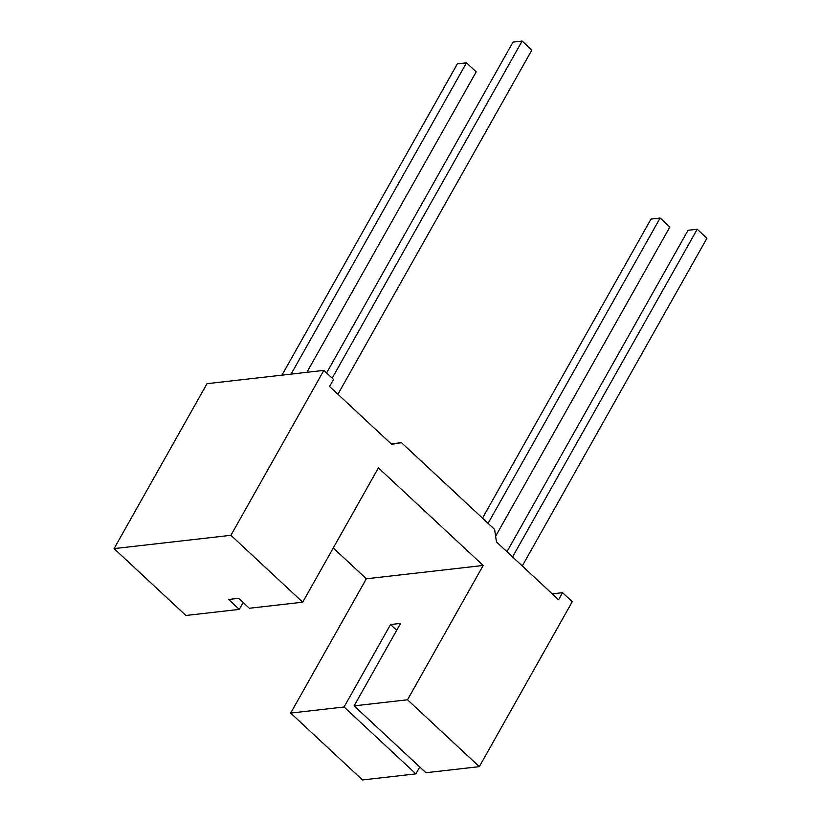 <?xml version="1.0" encoding="UTF-8"?>
<svg xmlns="http://www.w3.org/2000/svg" width="821" height="821" viewBox="0 0 821 821"><rect width="100%" height="100%" fill="white"/><g stroke="black" fill="none" stroke-linecap="round" stroke-linejoin="round"><path stroke-width="1.23" d="M706.912 238.275L522.279 565.956L706.912 238.275L697.214 229.244L512.571 556.915L697.214 229.244L706.912 238.275M669.833 227.068L495.627 536.236L669.833 227.068L660.135 218.027L488.095 523.346L660.135 218.027L669.833 227.068M688.08 230.28L697.214 229.244L688.08 230.28L506.968 551.702L688.08 230.28M651.012 219.063L660.135 218.027L651.012 219.063L482.491 518.133L651.012 219.063M522.146 41.05L513.012 42.087L326.594 372.939L513.012 42.087L522.146 41.05L531.844 50.091L522.146 41.05L332.197 378.153L522.146 41.05M476.19 71.858L306.89 372.313L476.19 71.858L466.482 62.827L291.086 374.109L466.482 62.827L476.19 71.858M337.913 394.254L531.844 50.091L337.913 394.254M457.359 63.864L466.482 62.827L457.359 63.864L281.952 375.156L457.359 63.864M238.654 598.314L228.618 599.463L239.291 609.398L243.16 602.522L239.291 609.398L228.618 599.463L238.654 598.314L249.327 608.258L238.654 598.314M552.235 593.86L562.549 592.68L572.247 601.721L479.32 766.65L407.514 699.779L483.189 565.474L378.399 467.878L302.723 602.183L230.917 535.302L323.854 370.384L333.552 379.415L329.57 386.486L333.552 379.415L323.854 370.384L207.015 383.684L323.854 370.384L230.917 535.302L114.088 548.613L230.917 535.302L302.723 602.183L249.327 608.258L302.723 602.183L378.399 467.878L483.189 565.474L366.351 578.784L483.189 565.474L407.514 699.779L354.118 705.855L407.514 699.779L479.32 766.65L425.925 772.725L479.32 766.65L572.247 601.721L562.549 592.68L552.235 593.86M290.685 713.08L362.482 779.95L415.878 773.875L344.081 706.994L290.685 713.08L344.081 706.994L390.539 624.535L400.586 623.396L354.118 705.855L425.925 772.725L354.118 705.855L400.586 623.396L390.539 624.535L396.707 630.271L390.539 624.535L344.081 706.994L415.878 773.875L362.482 779.95L290.685 713.08L366.351 578.784L290.685 713.08M207.015 383.684L114.088 548.613L185.895 615.483L239.291 609.398L185.895 615.483L114.088 548.613L207.015 383.684M333.264 547.966L366.351 578.784L333.264 547.966M419.757 766.988L415.878 773.875L419.757 766.988M391.165 443.853L401.479 442.673L494.622 529.432L496.459 541.922L494.622 529.432L401.479 442.673L391.668 444.325L329.57 386.486L391.668 444.325L401.479 442.673L391.165 443.853M558.567 599.751L562.549 592.68L558.567 599.751L496.459 541.922L558.567 599.751"/></g></svg>
